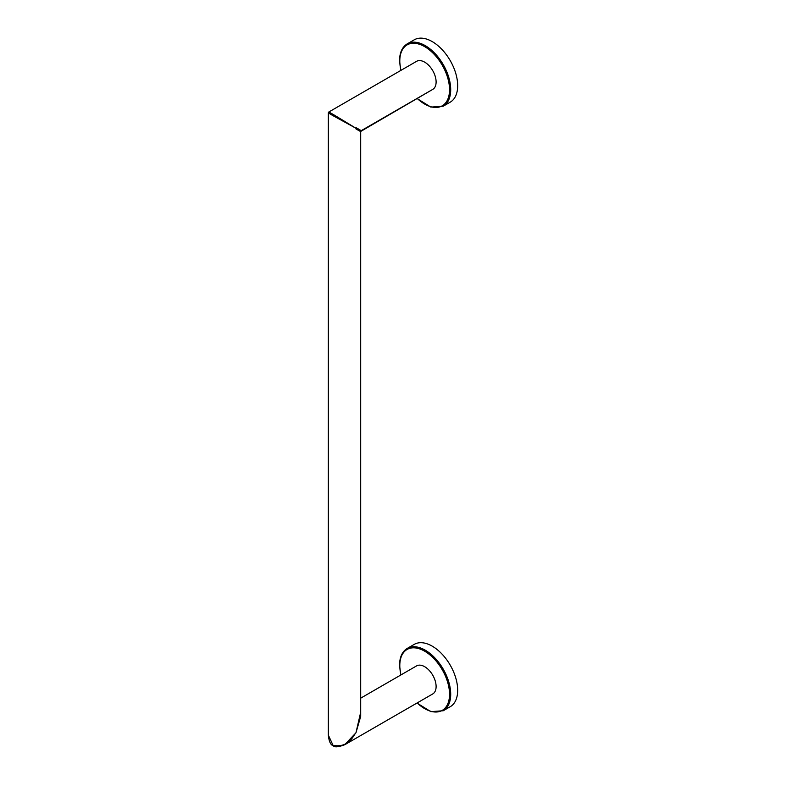 <?xml version="1.0" encoding="UTF-8"?>
<svg xmlns="http://www.w3.org/2000/svg" width="786" height="786" viewBox="0 0 786 786"><rect width="100%" height="100%" fill="white"/><g stroke="black" fill="none" stroke-linecap="round" stroke-linejoin="round"><path stroke-width="1.18" d="M361.098 130.741L432.762 89.378A16.182 9.344 -120 0 0 435.238 76.399A16.182 9.344 -120 0 0 424.666 62.143A16.182 9.344 -120 0 0 416.57 61.337A16.182 9.344 60 0 1 424.666 62.143A16.182 9.344 60 0 1 435.238 76.399A16.182 9.344 60 0 1 432.762 89.378L360.695 131.459L360.695 716.38L355.95 732.807C353.729 734.566 349.446 748.272 333.058 745.354L328.322 735.067L333.058 745.354C349.446 748.272 353.729 734.566 355.95 732.807L360.695 716.36M355.95 128.246C362.484 131.517 362.68 131.409 356.53 127.912C362.68 131.409 362.484 131.517 355.95 128.246L333.637 114.697C324.913 109.647 330.651 113.567 333.058 115.031C330.592 113.675 324.333 110.669 333.058 115.699C324.333 110.669 330.592 113.675 333.058 115.031C330.651 113.567 324.913 109.647 333.637 114.697L355.95 128.246L333.058 115.699L333.637 114.697L333.058 115.699L355.95 128.246C362.051 132.264 362.051 132.49 355.95 128.914C362.051 132.49 362.051 132.264 355.95 128.246M424.666 666.695A16.182 9.344 60 0 1 435.238 680.961A16.182 9.344 60 0 1 432.762 693.93A16.182 9.344 60 0 0 435.238 680.961A16.182 9.344 60 0 0 424.666 666.695A16.182 9.344 60 0 0 416.57 665.899A16.182 9.344 60 0 1 424.666 666.695M355.95 732.807L360.695 712.244L355.95 732.807L344.602 744.823L432.762 693.93L344.916 744.647L355.95 732.807M457.678 690.246A35.989 20.78 60 0 1 450.231 706.722A35.989 20.78 60 0 0 457.678 690.246A35.989 20.78 -120 0 0 441.968 654.021A35.989 20.78 -120 0 0 414.232 644.382A35.989 20.78 60 0 1 441.968 654.021A35.989 20.78 60 0 1 457.678 690.246M457.678 85.684A35.989 20.78 60 0 1 450.231 102.16A35.989 20.78 60 0 0 457.678 85.684A35.989 20.78 -120 0 0 441.968 49.459A35.989 20.78 -120 0 0 414.232 39.821A35.989 20.78 60 0 1 441.968 49.459A35.989 20.78 60 0 1 457.678 85.684M333.244 745.737L333.235 745.727C334.522 747.486 338.422 747.132 344.916 744.647C338.422 747.132 334.522 747.486 333.235 745.727C330.641 745.059 329 741.503 328.322 735.067L328.322 112.771L328.322 735.067C329 741.503 330.641 745.059 333.235 745.727L333.244 745.737M449.533 694.274A35.173 20.308 -120 0 0 424.666 651.201A35.173 20.308 -120 0 0 399.799 665.555A35.173 20.308 -120 0 0 400.958 674.909A35.173 20.308 -120 0 1 399.799 665.555A35.173 20.308 -120 0 1 424.666 651.201A35.173 20.308 -120 0 1 449.533 694.274A35.173 20.308 -120 0 1 417.15 702.949A35.173 20.308 -120 0 0 449.533 694.274M450.702 694.274A35.989 20.78 -120 0 0 434.992 658.049A35.989 20.78 -120 0 0 407.256 648.411C402.196 651.545 399.632 657.145 399.553 665.221L400.801 675.007L399.553 665.221C399.632 657.145 402.196 651.545 407.256 648.411L414.232 644.382L407.256 648.411A35.989 20.78 -120 0 1 434.992 658.049A35.989 20.78 -120 0 1 450.702 694.274A35.989 20.78 -120 0 1 443.245 710.75A35.989 20.78 -120 0 0 450.702 694.274M449.533 89.712A35.173 20.308 -120 0 0 424.666 46.639A35.173 20.308 -120 0 0 399.799 60.994A35.173 20.308 -120 0 0 400.958 70.357A35.173 20.308 -120 0 1 399.799 60.994A35.173 20.308 -120 0 1 424.666 46.639A35.173 20.308 -120 0 1 449.533 89.712A35.173 20.308 -120 0 1 417.15 98.388A35.173 20.308 -120 0 0 449.533 89.712M450.702 89.712A35.989 20.78 -120 0 0 434.992 53.497A35.989 20.78 -120 0 0 407.256 43.849C402.196 46.983 399.632 52.593 399.553 60.66L400.801 70.445L399.553 60.66C399.632 52.593 402.196 46.983 407.256 43.849L414.232 39.821L407.256 43.849A35.989 20.78 -120 0 1 434.992 53.497A35.989 20.78 -120 0 1 450.702 89.712A35.989 20.78 -120 0 1 443.245 106.189A35.989 20.78 -120 0 0 450.702 89.712M416.57 61.337L328.735 112.054L416.57 61.337M360.695 698.165L416.57 665.899L360.695 698.165M360.695 131.459L360.695 716.38M416.983 703.038L430.856 711.654L443.245 710.75L450.231 706.722L443.245 710.75L430.856 711.654L416.983 703.038M416.983 98.486L430.856 107.093L443.245 106.189L450.231 102.16L443.245 106.189L430.856 107.093L416.983 98.486"/></g></svg>
